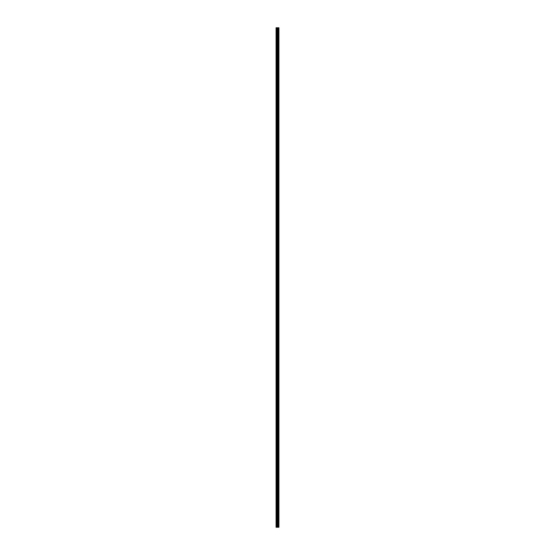 <?xml version="1.0" encoding="UTF-8"?>
<svg xmlns="http://www.w3.org/2000/svg" width="555" height="555" viewBox="0 0 555 555"><rect width="100%" height="100%" fill="white"/><g stroke="black" fill="none" stroke-linecap="round" stroke-linejoin="round"><path stroke-width="0.42" stroke-dasharray="2.77 2.08" d="M276.078 31.503L276.078 30.976L276.078 31.503M277.576 31.503L277.576 30.678L277.576 31.503M278.922 31.503L278.922 30.678L278.922 31.503M276.078 43.498L276.078 44.025L276.078 43.498M277.576 43.498L277.576 42.673L277.576 43.498M278.922 43.498L278.922 42.673L278.922 43.498M276.078 55.5L276.078 56.027L276.078 55.5M277.576 55.5L277.576 56.326L277.576 55.5M278.922 55.5L278.922 56.326L278.922 55.5M276.078 67.502L276.078 66.975L276.078 67.502M277.576 67.502L277.576 68.327L277.576 67.502M278.922 67.502L278.922 68.327L278.922 67.502M276.078 79.497L276.078 80.024L276.078 79.497M277.576 79.497L277.576 80.322L277.576 79.497M278.922 79.497L278.922 80.322L278.922 79.497M276.078 91.499L276.078 92.026L276.078 91.499M277.576 91.499L277.576 92.324L277.576 91.499M278.922 91.499L278.922 92.324L278.922 91.499M276.078 103.501L276.078 104.028L276.078 103.501M277.576 103.501L277.576 104.326L277.576 103.501M278.922 103.501L278.922 104.326L278.922 103.501M276.078 115.502L276.078 114.975L276.078 115.502M277.576 115.502L277.576 116.328L277.576 115.502M278.922 115.502L278.922 116.328L278.922 115.502M276.078 127.497L276.078 128.025L276.078 127.497M277.576 127.497L277.576 128.323L277.576 127.497M278.922 127.497L278.922 128.323L278.922 127.497M276.078 139.499L276.078 138.972L276.078 139.499M277.576 139.499L277.576 138.674L277.576 139.499M278.922 139.499L278.922 138.674L278.922 139.499M276.078 151.501L276.078 152.028L276.078 151.501M277.576 151.501L277.576 152.327L277.576 151.501M278.922 151.501L278.922 152.327L278.922 151.501M276.078 163.503L276.078 162.976L276.078 163.503M277.576 163.503L277.576 162.677L277.576 163.503M278.922 163.503L278.922 162.677L278.922 163.503M276.078 175.498L276.078 176.025L276.078 175.498M277.576 175.498L277.576 176.323L277.576 175.498M278.922 175.498L278.922 176.323L278.922 175.498M276.078 187.5L276.078 188.027L276.078 187.5M277.576 187.5L277.576 188.325L277.576 187.5M278.922 187.5L278.922 188.325L278.922 187.5M276.078 199.502L276.078 198.974L276.078 199.502M277.576 199.502L277.576 200.327L277.576 199.502M278.922 199.502L278.922 200.327L278.922 199.502M276.078 211.497L276.078 212.024L276.078 211.497M277.576 211.497L277.576 212.322L277.576 211.497M278.922 211.497L278.922 212.322L278.922 211.497M276.078 223.499L276.078 224.026L276.078 223.499M277.576 223.499L277.576 224.324L277.576 223.499M278.922 223.499L278.922 224.324L278.922 223.499M276.078 235.5L276.078 236.028L276.078 235.5M277.576 235.5L277.576 236.326L277.576 235.5M278.922 235.5L278.922 236.326L278.922 235.5M276.078 247.502L276.078 246.975L276.078 247.502M277.576 247.502L277.576 248.328L277.576 247.502M278.922 247.502L278.922 248.328L278.922 247.502M276.078 259.497L276.078 260.024L276.078 259.497M277.576 259.497L277.576 260.323L277.576 259.497M278.922 259.497L278.922 260.323L278.922 259.497M276.078 271.499L276.078 270.972L276.078 271.499M277.576 271.499L277.576 272.325L277.576 271.499M278.922 271.499L278.922 272.325L278.922 271.499M276.078 283.501L276.078 284.028L276.078 283.501M277.576 283.501L277.576 284.326L277.576 283.501M278.922 283.501L278.922 284.326L278.922 283.501M276.078 295.503L276.078 294.976L276.078 295.503M277.576 295.503L277.576 296.328L277.576 295.503M278.922 295.503L278.922 296.328L278.922 295.503M276.078 307.498L276.078 308.025L276.078 307.498M277.576 307.498L277.576 308.323L277.576 307.498M278.922 307.498L278.922 308.323L278.922 307.498M276.078 319.5L276.078 318.972L276.078 319.5M277.576 319.5L277.576 320.325L277.576 319.5M278.922 319.5L278.922 320.325L278.922 319.5M276.078 331.501L276.078 330.974L276.078 331.501M277.576 331.501L277.576 332.327L277.576 331.501M278.922 331.501L278.922 332.327L278.922 331.501M276.078 343.503L276.078 342.976L276.078 343.503M277.576 343.503L277.576 342.678L277.576 343.503M278.922 343.503L278.922 342.678L278.922 343.503M276.078 355.498L276.078 356.026L276.078 355.498M277.576 355.498L277.576 356.324L277.576 355.498M278.922 355.498L278.922 356.324L278.922 355.498M276.078 367.5L276.078 368.027L276.078 367.5M277.576 367.5L277.576 366.675L277.576 367.5M278.922 367.5L278.922 366.675L278.922 367.5M276.078 379.502L276.078 378.975L276.078 379.502M277.576 379.502L277.576 380.328L277.576 379.502M278.922 379.502L278.922 380.328L278.922 379.502M276.078 391.497L276.078 392.024L276.078 391.497M277.576 391.497L277.576 392.323L277.576 391.497M278.922 391.497L278.922 392.323L278.922 391.497M276.078 403.499L276.078 404.026L276.078 403.499M277.576 403.499L277.576 402.673L277.576 403.499M278.922 403.499L278.922 402.673L278.922 403.499M276.078 415.501L276.078 416.028L276.078 415.501M277.576 415.501L277.576 416.326L277.576 415.501M278.922 415.501L278.922 416.326L278.922 415.501M276.078 427.503L276.078 426.975L276.078 427.503M277.576 427.503L277.576 426.677L277.576 427.503M278.922 427.503L278.922 426.677L278.922 427.503M276.078 439.498L276.078 440.025L276.078 439.498M277.576 439.498L277.576 440.323L277.576 439.498M278.922 439.498L278.922 440.323L278.922 439.498M276.078 451.499L276.078 452.027L276.078 451.499M277.576 451.499L277.576 452.325L277.576 451.499M278.922 451.499L278.922 452.325L278.922 451.499M276.078 463.501L276.078 462.974L276.078 463.501M277.576 463.501L277.576 462.676L277.576 463.501M278.922 463.501L278.922 462.676L278.922 463.501M276.078 475.503L276.078 474.976L276.078 475.503M277.576 475.503L277.576 474.678L277.576 475.503M278.922 475.503L278.922 474.678L278.922 475.503M276.078 487.498L276.078 488.025L276.078 487.498M277.576 487.498L277.576 486.673L277.576 487.498M278.922 487.498L278.922 486.673L278.922 487.498M276.078 499.5L276.078 500.027L276.078 499.5M277.576 499.5L277.576 500.326L277.576 499.5M278.922 499.5L278.922 500.326L278.922 499.5M276.078 511.502L276.078 510.975L276.078 511.502M277.576 511.502L277.576 512.327L277.576 511.502M278.922 511.502L278.922 512.327L278.922 511.502M276.078 523.497L276.078 524.024L276.078 523.497M277.576 523.497L277.576 524.322L277.576 523.497M278.922 523.497L278.922 524.322L278.922 523.497M278.79 523.497L278.79 524.322L278.79 523.497M278.79 511.502L278.79 512.327L278.79 511.502M278.79 499.5L278.79 500.326L278.79 499.5M278.79 487.498L278.79 486.673L278.79 487.498M278.79 475.503L278.79 474.678L278.79 475.503M278.79 463.501L278.79 462.676L278.79 463.501M278.79 451.499L278.79 452.325L278.79 451.499M278.79 439.498L278.79 440.323L278.79 439.498M278.79 427.503L278.79 426.677L278.79 427.503M278.79 415.501L278.79 416.326L278.79 415.501M278.79 403.499L278.79 402.673L278.79 403.499M278.79 391.497L278.79 392.323L278.79 391.497M278.79 379.502L278.79 380.328L278.79 379.502M278.79 367.5L278.79 366.675L278.79 367.5M278.79 355.498L278.79 356.324L278.79 355.498M278.79 343.503L278.79 342.678L278.79 343.503M278.79 331.501L278.79 332.327L278.79 331.501M278.79 319.5L278.79 320.325L278.79 319.5M278.79 307.498L278.79 308.323L278.79 307.498M278.79 295.503L278.79 296.328L278.79 295.503M278.79 283.501L278.79 284.326L278.79 283.501M278.79 271.499L278.79 272.325L278.79 271.499M278.79 259.497L278.79 260.323L278.79 259.497M278.79 247.502L278.79 248.328L278.79 247.502M278.79 235.5L278.79 236.326L278.79 235.5M278.79 223.499L278.79 224.324L278.79 223.499M278.79 211.497L278.79 212.322L278.79 211.497M278.79 199.502L278.79 200.327L278.79 199.502M278.79 187.5L278.79 188.325L278.79 187.5M278.79 175.498L278.79 176.323L278.79 175.498M278.79 163.503L278.79 162.677L278.79 163.503M278.79 151.501L278.79 152.327L278.79 151.501M278.79 139.499L278.79 138.674L278.79 139.499M278.79 127.497L278.79 128.323L278.79 127.497M278.79 115.502L278.79 116.328L278.79 115.502M278.79 103.501L278.79 104.326L278.79 103.501M278.79 91.499L278.79 92.324L278.79 91.499M278.79 79.497L278.79 80.322L278.79 79.497M278.79 67.502L278.79 68.327L278.79 67.502M278.79 55.5L278.79 56.326L278.79 55.5M278.79 43.498L278.79 42.673L278.79 43.498M278.79 31.503L278.79 30.678L278.79 31.503M277.743 527.25L277.223 527.25L277.743 527.25M277.223 527.25L277.715 527.25L277.223 527.25M278.832 527.25L276.078 527.25L276.078 27.75L278.922 27.75L278.922 527.25L278.832 27.75M277.223 27.75L277.708 27.75L277.223 27.75M276.078 27.75L276.078 527.25L276.078 27.75M276.182 527.25L276.196 27.75M277.514 527.25L277.514 27.75M277.791 527.25L277.791 27.75M276.432 527.25L276.432 27.75M276.591 527.25L276.591 27.75M276.987 527.25L276.987 27.75M277.146 527.25L277.146 27.75M277.673 527.25L277.673 27.75M277.812 527.25L277.812 27.75M278.104 527.25L278.104 27.75M278.145 527.25L278.145 27.75M278.499 527.25L278.499 27.75M278.541 527.25L278.541 27.75M278.853 527.25L278.853 27.75M276.078 32.023L277.576 32.023L276.078 32.023M276.078 44.025L277.576 44.025L276.078 44.025M276.078 56.027L277.576 56.027L276.078 56.027M276.078 68.022L277.576 68.022L276.078 68.022M276.078 80.024L277.576 80.024L276.078 80.024M276.078 92.026L277.576 92.026L276.078 92.026M276.078 104.028L277.576 104.028L276.078 104.028M276.078 116.023L277.576 116.023L276.078 116.023M276.078 128.025L277.576 128.025L276.078 128.025M276.078 140.026L277.576 140.026L276.078 140.026M276.078 152.028L277.576 152.028L276.078 152.028M276.078 164.023L277.576 164.023L276.078 164.023M276.078 176.025L277.576 176.025L276.078 176.025M276.078 188.027L277.576 188.027L276.078 188.027M276.078 200.022L277.576 200.022L276.078 200.022M276.078 212.024L277.576 212.024L276.078 212.024M276.078 224.026L277.576 224.026L276.078 224.026M276.078 236.028L277.576 236.028L276.078 236.028M276.078 248.023L277.576 248.023L276.078 248.023M276.078 260.024L277.576 260.024L276.078 260.024M276.078 272.026L277.576 272.026L276.078 272.026M276.078 284.028L277.576 284.028L276.078 284.028M276.078 296.023L277.576 296.023L276.078 296.023M276.078 308.025L277.576 308.025L276.078 308.025M276.078 320.027L277.576 320.027L276.078 320.027M276.078 332.022L277.576 332.022L276.078 332.022M276.078 344.024L277.576 344.024L276.078 344.024M276.078 356.026L277.576 356.026L276.078 356.026M276.078 368.027L277.576 368.027L276.078 368.027M276.078 380.022L277.576 380.022L276.078 380.022M276.078 392.024L277.576 392.024L276.078 392.024M276.078 404.026L277.576 404.026L276.078 404.026M276.078 416.028L277.576 416.028L276.078 416.028M276.078 428.023L277.576 428.023L276.078 428.023M276.078 440.025L277.576 440.025L276.078 440.025M276.078 452.027L277.576 452.027L276.078 452.027M276.078 464.022L277.576 464.022L276.078 464.022M276.078 476.023L277.576 476.023L276.078 476.023M276.078 488.025L277.576 488.025L276.078 488.025M276.078 500.027L277.576 500.027L276.078 500.027M276.078 512.022L277.576 512.022L276.078 512.022M276.078 524.024L277.576 524.024L276.078 524.024M277.576 524.322L278.79 524.322L277.576 524.322M277.576 512.327L278.79 512.327L277.576 512.327M277.576 500.326L278.79 500.326L277.576 500.326M277.576 488.324L278.79 488.324L277.576 488.324M277.576 476.322L278.79 476.322L277.576 476.322M277.576 464.327L278.79 464.327L277.576 464.327M277.576 452.325L278.79 452.325L277.576 452.325M277.576 440.323L278.79 440.323L277.576 440.323M277.576 428.328L278.79 428.328L277.576 428.328M277.576 416.326L278.79 416.326L277.576 416.326M277.576 404.324L278.79 404.324L277.576 404.324M277.576 392.323L278.79 392.323L277.576 392.323M277.576 380.328L278.79 380.328L277.576 380.328M277.576 368.326L278.79 368.326L277.576 368.326M277.576 356.324L278.79 356.324L277.576 356.324M277.576 344.322L278.79 344.322L277.576 344.322M277.576 332.327L278.79 332.327L277.576 332.327M277.576 320.325L278.79 320.325L277.576 320.325M277.576 308.323L278.79 308.323L277.576 308.323M277.576 296.328L278.79 296.328L277.576 296.328M277.576 284.326L278.79 284.326L277.576 284.326M277.576 272.325L278.79 272.325L277.576 272.325M277.576 260.323L278.79 260.323L277.576 260.323M277.576 248.328L278.79 248.328L277.576 248.328M277.576 236.326L278.79 236.326L277.576 236.326M277.576 224.324L278.79 224.324L277.576 224.324M277.576 212.322L278.79 212.322L277.576 212.322M277.576 200.327L278.79 200.327L277.576 200.327M277.576 188.325L278.79 188.325L277.576 188.325M277.576 176.323L278.79 176.323L277.576 176.323M277.576 164.322L278.79 164.322L277.576 164.322M277.576 152.327L278.79 152.327L277.576 152.327M277.576 140.325L278.79 140.325L277.576 140.325M277.576 128.323L278.79 128.323L277.576 128.323M277.576 116.328L278.79 116.328L277.576 116.328M277.576 104.326L278.79 104.326L277.576 104.326M277.576 92.324L278.79 92.324L277.576 92.324M277.576 80.322L278.79 80.322L277.576 80.322M277.576 68.327L278.79 68.327L277.576 68.327M277.576 56.326L278.79 56.326L277.576 56.326M277.576 44.324L278.79 44.324L277.576 44.324M277.576 32.322L278.79 32.322L277.576 32.322M277.576 30.678L278.79 30.678L277.576 30.678M277.576 42.673L278.79 42.673L277.576 42.673M277.576 54.674L278.79 54.674L277.576 54.674M277.576 66.676L278.79 66.676L277.576 66.676M277.576 78.678L278.79 78.678L277.576 78.678M277.576 90.673L278.79 90.673L277.576 90.673M277.576 102.675L278.79 102.675L277.576 102.675M277.576 114.677L278.79 114.677L277.576 114.677M277.576 126.672L278.79 126.672L277.576 126.672M277.576 138.674L278.79 138.674L277.576 138.674M277.576 150.676L278.79 150.676L277.576 150.676M277.576 162.677L278.79 162.677L277.576 162.677M277.576 174.672L278.79 174.672L277.576 174.672M277.576 186.674L278.79 186.674L277.576 186.674M277.576 198.676L278.79 198.676L277.576 198.676M277.576 210.678L278.79 210.678L277.576 210.678M277.576 222.673L278.79 222.673L277.576 222.673M277.576 234.675L278.79 234.675L277.576 234.675M277.576 246.677L278.79 246.677L277.576 246.677M277.576 258.672L278.79 258.672L277.576 258.672M277.576 270.673L278.79 270.673L277.576 270.673M277.576 282.675L278.79 282.675L277.576 282.675M277.576 294.677L278.79 294.677L277.576 294.677M277.576 306.672L278.79 306.672L277.576 306.672M277.576 318.674L278.79 318.674L277.576 318.674M277.576 330.676L278.79 330.676L277.576 330.676M277.576 342.678L278.79 342.678L277.576 342.678M277.576 354.673L278.79 354.673L277.576 354.673M277.576 366.675L278.79 366.675L277.576 366.675M277.576 378.677L278.79 378.677L277.576 378.677M277.576 390.678L278.79 390.678L277.576 390.678M277.576 402.673L278.79 402.673L277.576 402.673M277.576 414.675L278.79 414.675L277.576 414.675M277.576 426.677L278.79 426.677L277.576 426.677M277.576 438.672L278.79 438.672L277.576 438.672M277.576 450.674L278.79 450.674L277.576 450.674M277.576 462.676L278.79 462.676L277.576 462.676M277.576 474.678L278.79 474.678L277.576 474.678M277.576 486.673L278.79 486.673L277.576 486.673M277.576 498.674L278.79 498.674L277.576 498.674M277.576 510.676L278.79 510.676L277.576 510.676M277.576 522.678L278.79 522.678L277.576 522.678M276.078 522.976L277.576 522.976L276.078 522.976M276.078 510.975L277.576 510.975L276.078 510.975M276.078 498.973L277.576 498.973L276.078 498.973M276.078 486.978L277.576 486.978L276.078 486.978M276.078 474.976L277.576 474.976L276.078 474.976M276.078 462.974L277.576 462.974L276.078 462.974M276.078 450.972L277.576 450.972L276.078 450.972M276.078 438.977L277.576 438.977L276.078 438.977M276.078 426.975L277.576 426.975L276.078 426.975M276.078 414.973L277.576 414.973L276.078 414.973M276.078 402.972L277.576 402.972L276.078 402.972M276.078 390.977L277.576 390.977L276.078 390.977M276.078 378.975L277.576 378.975L276.078 378.975M276.078 366.973L277.576 366.973L276.078 366.973M276.078 354.978L277.576 354.978L276.078 354.978M276.078 342.976L277.576 342.976L276.078 342.976M276.078 330.974L277.576 330.974L276.078 330.974M276.078 318.972L277.576 318.972L276.078 318.972M276.078 306.977L277.576 306.977L276.078 306.977M276.078 294.976L277.576 294.976L276.078 294.976M276.078 282.974L277.576 282.974L276.078 282.974M276.078 270.972L277.576 270.972L276.078 270.972M276.078 258.977L277.576 258.977L276.078 258.977M276.078 246.975L277.576 246.975L276.078 246.975M276.078 234.973L277.576 234.973L276.078 234.973M276.078 222.978L277.576 222.978L276.078 222.978M276.078 210.976L277.576 210.976L276.078 210.976M276.078 198.974L277.576 198.974L276.078 198.974M276.078 186.973L277.576 186.973L276.078 186.973M276.078 174.978L277.576 174.978L276.078 174.978M276.078 162.976L277.576 162.976L276.078 162.976M276.078 150.974L277.576 150.974L276.078 150.974M276.078 138.972L277.576 138.972L276.078 138.972M276.078 126.977L277.576 126.977L276.078 126.977M276.078 114.975L277.576 114.975L276.078 114.975M276.078 102.973L277.576 102.973L276.078 102.973M276.078 90.978L277.576 90.978L276.078 90.978M276.078 78.977L277.576 78.977L276.078 78.977M276.078 66.975L277.576 66.975L276.078 66.975M276.078 54.973L277.576 54.973L276.078 54.973M276.078 42.978L277.576 42.978L276.078 42.978M276.078 30.976L277.576 30.976L276.078 30.976"/><path stroke-width="0.83" d="M276.987 527.25L278.922 527.25L278.922 27.75L276.078 27.75L276.078 527.25L276.987 527.25L276.987 27.75M278.832 527.25L278.832 27.75M277.791 527.25L277.791 27.75M277.514 527.25L277.514 27.75M276.196 527.25L276.196 27.75M278.853 527.25L278.853 27.75M278.541 527.25L278.541 27.75M278.499 527.25L278.499 27.75M278.145 527.25L278.145 27.75M278.104 527.25L278.104 27.75M277.812 527.25L277.812 27.75M277.673 527.25L277.673 27.75M277.146 527.25L277.146 27.75M276.591 527.25L276.591 27.75M276.432 527.25L276.432 27.75"/></g></svg>
